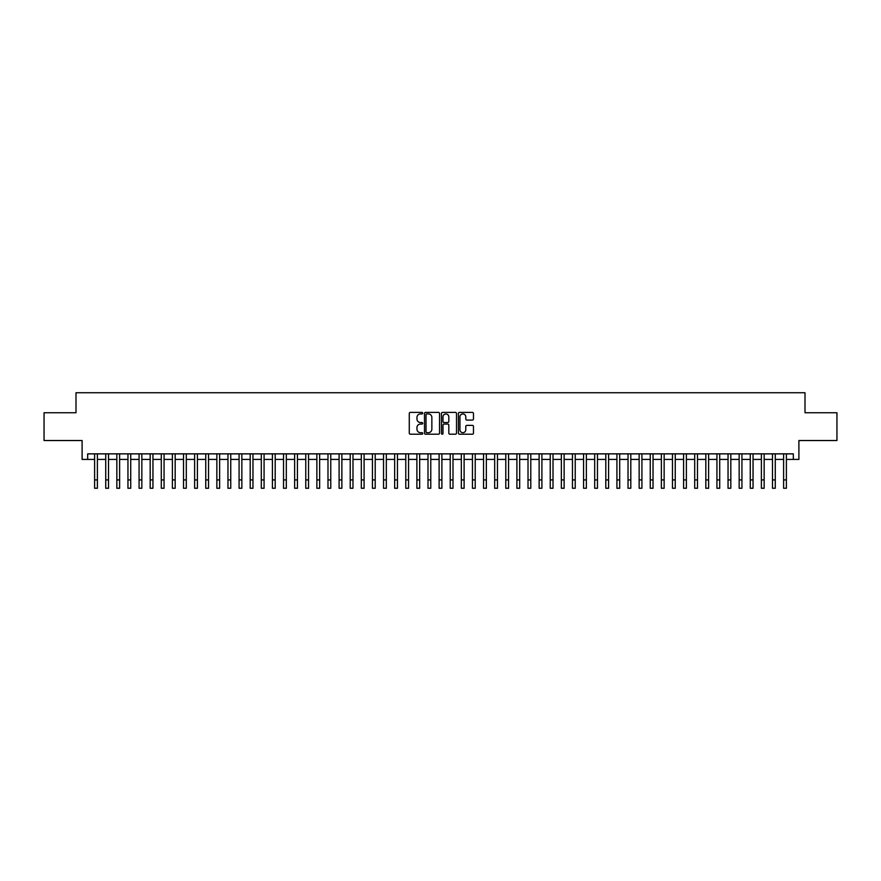 <?xml version="1.0" encoding="UTF-8"?>
<svg xmlns="http://www.w3.org/2000/svg" width="881" height="881" viewBox="0 0 881 881"><rect width="100%" height="100%" fill="white"/><g stroke="black" fill="none" stroke-linecap="round" stroke-linejoin="round"><path stroke-width="1.32" d="M422.715 413.156A0.76 0.76 0 0 0 421.955 412.396L410.37 412.396A1.09 1.09 0 0 0 409.28 413.486L409.28 433.122A1.09 1.09 0 0 0 410.37 434.212L421.955 434.212A0.76 0.76 0 0 0 422.715 433.452A0.76 0.76 0 0 0 421.955 432.681L420.457 432.681A3.491 3.491 0 0 1 416.966 429.19L416.966 427.56A3.491 3.491 0 0 1 420.457 424.069L421.955 424.069A0.76 0.76 0 0 0 422.715 423.298A0.76 0.76 0 0 0 421.955 422.539L420.457 422.539A3.491 3.491 0 0 1 416.966 419.048L416.966 417.418A3.491 3.491 0 0 1 420.457 413.927L421.955 413.927A0.76 0.76 0 0 0 422.715 413.156M472.381 420.083A1.09 1.09 0 0 0 473.471 418.993L473.471 413.486A1.09 1.09 0 0 0 472.381 412.396L459.508 412.396A1.09 1.09 0 0 0 458.417 413.486L458.417 433.122A1.09 1.09 0 0 0 459.508 434.212L472.381 434.212A1.09 1.09 0 0 0 473.471 433.122L473.471 426.47A1.09 1.09 0 0 0 472.381 425.38L466.875 425.38A1.09 1.09 0 0 0 465.785 426.47L465.785 429.763A2.918 2.918 0 0 1 462.866 432.681A2.918 2.918 0 0 1 459.948 429.763L459.948 416.845A2.918 2.918 0 0 1 462.866 413.927A2.918 2.918 0 0 1 465.785 416.845L465.785 418.993A1.09 1.09 0 0 0 466.875 420.083L472.381 420.083M87.671 459.419L87.671 453.858L793.329 453.858L793.329 459.419L798.891 459.419L798.891 440.533L836.95 440.533L836.95 412.749L805.003 412.749L805.003 392.739L75.997 392.739L75.997 412.749L44.05 412.749L44.05 440.533L82.109 440.533L82.109 459.419L94.608 459.419M439.542 413.486A1.09 1.09 0 0 0 438.452 412.396L425.578 412.396A1.09 1.09 0 0 0 424.488 413.486L424.488 433.122A1.09 1.09 0 0 0 425.578 434.212L438.452 434.212A1.09 1.09 0 0 0 439.542 433.122L439.542 413.486M442.548 412.396L455.422 412.396A1.09 1.09 0 0 1 456.512 413.486L456.512 433.122A1.09 1.09 0 0 1 455.422 434.212L449.905 434.212A1.09 1.09 0 0 1 448.814 433.122L448.814 425.16A1.09 1.09 0 0 0 447.724 424.069L444.068 424.069A1.09 1.09 0 0 0 442.978 425.16L442.978 433.452A0.76 0.76 0 0 1 442.218 434.212A0.76 0.76 0 0 1 441.458 433.452L441.458 413.486A1.09 1.09 0 0 1 442.548 412.396M97.395 459.419L105.731 459.419M108.506 459.419L116.843 459.419M119.618 459.419L127.954 459.419M130.729 459.419L139.066 459.419M141.841 459.419L150.177 459.419M152.953 459.419L161.289 459.419M164.064 459.419L172.401 459.419M175.176 459.419L183.512 459.419M186.298 459.419L194.624 459.419M197.41 459.419L205.747 459.419M208.522 459.419L216.858 459.419M219.633 459.419L227.97 459.419M230.745 459.419L239.081 459.419M241.857 459.419L250.193 459.419M252.968 459.419L261.305 459.419M264.08 459.419L272.416 459.419M275.191 459.419L283.528 459.419M286.314 459.419L294.639 459.419M297.426 459.419L305.762 459.419M308.537 459.419L316.874 459.419M319.649 459.419L327.985 459.419M330.76 459.419L339.097 459.419M341.872 459.419L350.209 459.419M352.984 459.419L361.32 459.419M364.095 459.419L372.432 459.419M375.207 459.419L383.543 459.419M386.33 459.419L394.655 459.419M397.441 459.419L405.778 459.419M408.553 459.419L416.889 459.419M419.664 459.419L428.001 459.419M430.776 459.419L439.112 459.419M441.888 459.419L450.224 459.419M452.999 459.419L461.336 459.419M464.111 459.419L472.447 459.419M475.222 459.419L483.559 459.419M486.345 459.419L494.67 459.419M497.457 459.419L505.793 459.419M508.568 459.419L516.905 459.419M519.68 459.419L528.016 459.419M530.791 459.419L539.128 459.419M541.903 459.419L550.24 459.419M553.015 459.419L561.351 459.419M564.126 459.419L572.463 459.419M575.238 459.419L583.574 459.419M586.361 459.419L594.686 459.419M597.472 459.419L605.809 459.419M608.584 459.419L616.92 459.419M619.695 459.419L628.032 459.419M630.807 459.419L639.143 459.419M641.919 459.419L650.255 459.419M653.03 459.419L661.367 459.419M664.142 459.419L672.478 459.419M675.253 459.419L683.59 459.419M686.376 459.419L694.702 459.419M697.488 459.419L705.824 459.419M708.599 459.419L716.936 459.419M719.711 459.419L728.047 459.419M730.823 459.419L739.159 459.419M741.934 459.419L750.271 459.419M753.046 459.419L761.382 459.419M764.157 459.419L772.494 459.419M775.269 459.419L783.605 459.419M786.392 459.419L793.329 459.419M426.778 413.927A0.76 0.76 0 0 0 426.019 414.687L426.019 431.921A0.76 0.76 0 0 0 426.778 432.681L428.364 432.681A3.491 3.491 0 0 0 431.855 429.19L431.855 417.418A3.491 3.491 0 0 0 428.364 413.927L426.778 413.927M448.814 416.889A2.918 2.918 0 0 0 445.896 413.982A2.918 2.918 0 0 0 442.978 416.889L442.978 421.448A1.09 1.09 0 0 0 444.068 422.539L447.724 422.539A1.09 1.09 0 0 0 448.814 421.448L448.814 416.889M94.608 479.925L97.395 479.925L97.395 488.261L94.608 488.261L94.608 453.858M97.395 479.925L97.395 453.858M105.731 479.925L108.506 479.925L108.506 488.261L105.731 488.261L105.731 453.858M108.506 479.925L108.506 453.858M116.843 479.925L119.618 479.925L119.618 488.261L116.843 488.261L116.843 453.858M119.618 479.925L119.618 453.858M127.954 479.925L130.729 479.925L130.729 488.261L127.954 488.261L127.954 453.858M130.729 479.925L130.729 453.858M139.066 479.925L141.841 479.925L141.841 488.261L139.066 488.261L139.066 453.858M141.841 479.925L141.841 453.858M150.177 479.925L152.953 479.925L152.953 488.261L150.177 488.261L150.177 453.858M152.953 479.925L152.953 453.858M161.289 479.925L164.064 479.925L164.064 488.261L161.289 488.261L161.289 453.858M164.064 479.925L164.064 453.858M172.401 479.925L175.176 479.925L175.176 488.261L172.401 488.261L172.401 453.858M175.176 479.925L175.176 453.858M183.512 479.925L186.298 479.925L186.298 488.261L183.512 488.261L183.512 453.858M186.298 479.925L186.298 453.858M194.624 479.925L197.41 479.925L197.41 488.261L194.624 488.261L194.624 453.858M197.41 479.925L197.41 453.858M205.747 479.925L208.522 479.925L208.522 488.261L205.747 488.261L205.747 453.858M208.522 479.925L208.522 453.858M216.858 479.925L219.633 479.925L219.633 488.261L216.858 488.261L216.858 453.858M219.633 479.925L219.633 453.858M227.97 479.925L230.745 479.925L230.745 488.261L227.97 488.261L227.97 453.858M230.745 479.925L230.745 453.858M239.081 479.925L241.857 479.925L241.857 488.261L239.081 488.261L239.081 453.858M241.857 479.925L241.857 453.858M250.193 479.925L252.968 479.925L252.968 488.261L250.193 488.261L250.193 453.858M252.968 479.925L252.968 453.858M261.305 479.925L264.08 479.925L264.08 488.261L261.305 488.261L261.305 453.858M264.08 479.925L264.08 453.858M272.416 479.925L275.191 479.925L275.191 488.261L272.416 488.261L272.416 453.858M275.191 479.925L275.191 453.858M283.528 479.925L286.314 479.925L286.314 488.261L283.528 488.261L283.528 453.858M286.314 479.925L286.314 453.858M294.639 479.925L297.426 479.925L297.426 488.261L294.639 488.261L294.639 453.858M297.426 479.925L297.426 453.858M305.762 479.925L308.537 479.925L308.537 488.261L305.762 488.261L305.762 453.858M308.537 479.925L308.537 453.858M316.874 479.925L319.649 479.925L319.649 488.261L316.874 488.261L316.874 453.858M319.649 479.925L319.649 453.858M327.985 479.925L330.76 479.925L330.76 488.261L327.985 488.261L327.985 453.858M330.76 479.925L330.76 453.858M339.097 479.925L341.872 479.925L341.872 488.261L339.097 488.261L339.097 453.858M341.872 479.925L341.872 453.858M350.209 479.925L352.984 479.925L352.984 488.261L350.209 488.261L350.209 453.858M352.984 479.925L352.984 453.858M361.32 479.925L364.095 479.925L364.095 488.261L361.32 488.261L361.32 453.858M364.095 479.925L364.095 453.858M372.432 479.925L375.207 479.925L375.207 488.261L372.432 488.261L372.432 453.858M375.207 479.925L375.207 453.858M383.543 479.925L386.33 479.925L386.33 488.261L383.543 488.261L383.543 453.858M386.33 479.925L386.33 453.858M394.655 479.925L397.441 479.925L397.441 488.261L394.655 488.261L394.655 453.858M397.441 479.925L397.441 453.858M405.778 479.925L408.553 479.925L408.553 488.261L405.778 488.261L405.778 453.858M408.553 479.925L408.553 453.858M416.889 479.925L419.664 479.925L419.664 488.261L416.889 488.261L416.889 453.858M419.664 479.925L419.664 453.858M428.001 479.925L430.776 479.925L430.776 488.261L428.001 488.261L428.001 453.858M430.776 479.925L430.776 453.858M439.112 479.925L441.888 479.925L441.888 488.261L439.112 488.261L439.112 453.858M441.888 479.925L441.888 453.858M450.224 479.925L452.999 479.925L452.999 488.261L450.224 488.261L450.224 453.858M452.999 479.925L452.999 453.858M461.336 479.925L464.111 479.925L464.111 488.261L461.336 488.261L461.336 453.858M464.111 479.925L464.111 453.858M472.447 479.925L475.222 479.925L475.222 488.261L472.447 488.261L472.447 453.858M475.222 479.925L475.222 453.858M483.559 479.925L486.345 479.925L486.345 488.261L483.559 488.261L483.559 453.858M486.345 479.925L486.345 453.858M494.67 479.925L497.457 479.925L497.457 488.261L494.67 488.261L494.67 453.858M497.457 479.925L497.457 453.858M505.793 479.925L508.568 479.925L508.568 488.261L505.793 488.261L505.793 453.858M508.568 479.925L508.568 453.858M516.905 479.925L519.68 479.925L519.68 488.261L516.905 488.261L516.905 453.858M519.68 479.925L519.68 453.858M528.016 479.925L530.791 479.925L530.791 488.261L528.016 488.261L528.016 453.858M530.791 479.925L530.791 453.858M539.128 479.925L541.903 479.925L541.903 488.261L539.128 488.261L539.128 453.858M541.903 479.925L541.903 453.858M550.24 479.925L553.015 479.925L553.015 488.261L550.24 488.261L550.24 453.858M553.015 479.925L553.015 453.858M561.351 479.925L564.126 479.925L564.126 488.261L561.351 488.261L561.351 453.858M564.126 479.925L564.126 453.858M572.463 479.925L575.238 479.925L575.238 488.261L572.463 488.261L572.463 453.858M575.238 479.925L575.238 453.858M583.574 479.925L586.361 479.925L586.361 488.261L583.574 488.261L583.574 453.858M586.361 479.925L586.361 453.858M594.686 479.925L597.472 479.925L597.472 488.261L594.686 488.261L594.686 453.858M597.472 479.925L597.472 453.858M605.809 479.925L608.584 479.925L608.584 488.261L605.809 488.261L605.809 453.858M608.584 479.925L608.584 453.858M616.92 479.925L619.695 479.925L619.695 488.261L616.92 488.261L616.92 453.858M619.695 479.925L619.695 453.858M628.032 479.925L630.807 479.925L630.807 488.261L628.032 488.261L628.032 453.858M630.807 479.925L630.807 453.858M639.143 479.925L641.919 479.925L641.919 488.261L639.143 488.261L639.143 453.858M641.919 479.925L641.919 453.858M650.255 479.925L653.03 479.925L653.03 488.261L650.255 488.261L650.255 453.858M653.03 479.925L653.03 453.858M661.367 479.925L664.142 479.925L664.142 488.261L661.367 488.261L661.367 453.858M664.142 479.925L664.142 453.858M672.478 479.925L675.253 479.925L675.253 488.261L672.478 488.261L672.478 453.858M675.253 479.925L675.253 453.858M683.59 479.925L686.376 479.925L686.376 488.261L683.59 488.261L683.59 453.858M686.376 479.925L686.376 453.858M694.702 479.925L697.488 479.925L697.488 488.261L694.702 488.261L694.702 453.858M697.488 479.925L697.488 453.858M705.824 479.925L708.599 479.925L708.599 488.261L705.824 488.261L705.824 453.858M708.599 479.925L708.599 453.858M716.936 479.925L719.711 479.925L719.711 488.261L716.936 488.261L716.936 453.858M719.711 479.925L719.711 453.858M728.047 479.925L730.823 479.925L730.823 488.261L728.047 488.261L728.047 453.858M730.823 479.925L730.823 453.858M739.159 479.925L741.934 479.925L741.934 488.261L739.159 488.261L739.159 453.858M741.934 479.925L741.934 453.858M750.271 479.925L753.046 479.925L753.046 488.261L750.271 488.261L750.271 453.858M753.046 479.925L753.046 453.858M761.382 479.925L764.157 479.925L764.157 488.261L761.382 488.261L761.382 453.858M764.157 479.925L764.157 453.858M772.494 479.925L775.269 479.925L775.269 488.261L772.494 488.261L772.494 453.858M775.269 479.925L775.269 453.858M783.605 479.925L786.392 479.925L786.392 488.261L783.605 488.261L783.605 453.858M786.392 479.925L786.392 453.858"/></g></svg>
